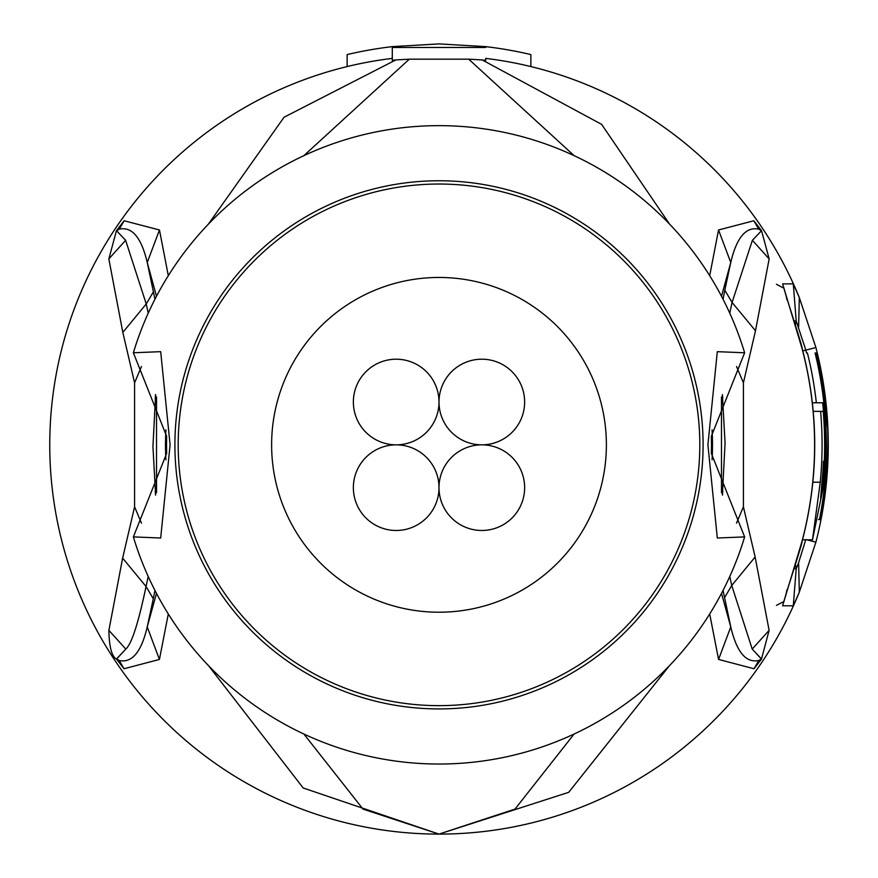 <?xml version="1.0" encoding="UTF-8"?>
<svg xmlns="http://www.w3.org/2000/svg" width="878" height="878" viewBox="0 0 878 878"><rect width="100%" height="100%" fill="white"/><g stroke="black" fill="none" stroke-linecap="round" stroke-linejoin="round"><path stroke-width="1.32" d="M439 402.025A42.813 42.813 0 0 0 396.187 359.201A42.813 42.813 0 0 0 353.362 402.025A42.813 42.813 0 0 0 396.187 444.839A42.813 42.813 0 0 0 439 402.025A42.813 42.813 0 0 0 481.813 444.839A42.813 42.813 0 0 0 524.638 402.025A42.813 42.813 0 0 0 481.813 359.201A42.813 42.813 0 0 0 439 402.025M396.187 444.839A42.813 42.813 0 0 0 353.362 487.652A42.813 42.813 0 0 0 396.187 530.477A42.813 42.813 0 0 0 439 487.652A42.813 42.813 0 0 0 396.187 444.839M524.638 487.652A42.813 42.813 0 0 0 481.813 444.839A42.813 42.813 0 0 0 439 487.652A42.813 42.813 0 0 0 481.813 530.477A42.813 42.813 0 0 0 524.638 487.652M606.38 444.839A167.38 167.38 0 0 0 439 277.459A167.38 167.38 0 0 0 271.62 444.839A167.38 167.38 0 0 0 439 612.218A167.38 167.38 0 0 0 606.38 444.839M485.71 47.489L392.29 47.489L392.29 46.633L439 43.9L485.71 46.633A400.939 400.939 0 0 1 530.861 54.568L530.861 66.574A389.261 389.261 0 0 1 799.309 297.521L793.284 283.868L782.627 283.89L801.877 347.907A375.608 375.608 0 0 1 801.877 541.77L782.627 605.787L793.284 605.809L799.309 592.167L815.903 542.154A389.261 389.261 0 0 0 815.903 347.523L799.298 297.51A389.261 389.261 0 0 0 485.71 58.387L485.71 60.352A387.319 387.319 0 0 0 482.198 59.934L468.687 59.177L574.124 155.658M392.29 58.387L392.29 46.633A400.939 400.939 0 0 0 347.139 54.568L347.139 66.574A389.261 389.261 0 0 1 392.29 58.387L392.29 58.387M208.338 224.208L284.055 117.235L395.802 59.934A387.319 387.319 0 0 0 392.29 60.352L392.29 47.489M395.802 59.934L409.313 59.177L468.687 59.177M208.492 665.634L303.206 787.983L439 834.1A389.261 389.261 0 0 1 347.139 66.574M168.313 275.681L159.467 229.981L124.149 220.762L116.456 230.684L108.839 258.911L122.832 332.4L134.586 382.819L134.586 506.836L122.635 558.112L108.883 630.338C109.179 646.932 111.725 656.514 116.533 659.104L125.806 649.072L116.533 658.95L119.21 660.486L116.533 658.95M156.514 396.911L156.514 492.777M116.533 659.104L124.007 668.751L159.434 659.444L168.302 613.963M669.519 224.055L601.628 124.369L482.198 59.934M669.387 665.765L568.681 792.34L439 834.1L363.009 809.099L303.876 734.019M793.284 283.868L796.203 320.92L805.817 350.124L815.903 347.523A389.261 389.261 0 0 1 815.903 542.154L805.817 539.553L798.618 562.644L799.309 592.167A389.261 389.261 0 0 1 439 834.1L514.991 809.099L574.124 734.019M709.698 613.974L718.566 659.433L753.993 668.751L761.467 659.104L769.117 630.338L755.135 557.003L743.414 506.836L743.414 382.819L755.497 330.765L769.161 258.911L761.544 230.684L753.851 220.762L718.533 229.97L730.759 262.489C736.631 237.532 745.949 226.425 758.713 229.158L761.478 230.727L758.713 229.158L753.851 220.762M721.486 492.777L721.486 396.911M709.698 275.692L718.533 229.97M798.618 562.644L796.203 568.757L793.284 605.809M794.129 568.735L796.203 568.757L795.413 564.642M796.192 320.953L794.129 320.942M819.284 402.793L822.631 402.793A385.925 385.925 0 0 1 823.114 482.209L820.612 498.561L821.951 482.209A384.773 384.773 0 0 0 823.432 461.191L824.299 461.191A385.64 385.64 0 0 0 823.191 411.365L820.612 411.365A383.071 383.071 0 0 1 820.25 482.209L812.479 539.816L824.332 482.209A387.143 387.143 0 0 0 815.08 352.978L815.706 352.978A387.736 387.736 0 0 1 825.298 411.365L824.914 411.365A387.363 387.363 0 0 1 826.011 461.191L826.396 461.191A387.736 387.736 0 0 1 819.47 519.578L820.195 519.578A388.449 388.449 0 0 0 827.109 461.191L826.319 477.533A388.691 388.691 0 0 1 820.447 519.578L820.842 519.578A389.086 389.086 0 0 0 826.714 477.533C828.239 444.696 828.305 426.785 826.889 423.822A388.449 388.449 0 0 0 816.43 352.978L815.706 352.978M818.472 519.578L819.47 519.578M824.694 411.365L825.298 411.365M807.409 352.978A379.691 379.691 0 0 1 816.353 402.793L822.631 402.793M813.226 411.365L820.612 411.365M812.359 402.793L816.353 402.793M166.557 439.955A272.487 272.487 0 0 0 166.59 451.215M166.513 444.839L166.655 453.388L133.368 536.897A319.197 319.197 0 0 0 744.632 536.897L711.345 453.388L711.487 444.839A272.487 272.487 0 0 0 711.41 438.462A272.487 272.487 0 0 1 711.487 444.839L711.345 436.289L744.632 352.78A319.197 319.197 0 0 0 133.368 352.78L166.655 436.289L166.513 444.839M744.632 352.78L717.315 351.661L707.909 444.839L717.315 538.016L744.632 536.897M133.368 536.897L160.685 538.016L170.091 444.839L160.685 351.661L133.368 352.78M303.876 155.658L409.313 59.177M711.443 449.723A272.487 272.487 0 0 0 711.487 444.839A272.487 272.487 0 0 1 711.443 449.723M699.81 444.839A260.81 260.81 0 0 1 439 705.649A260.81 260.81 0 0 1 178.19 444.839A260.81 260.81 0 0 1 439 184.029A260.81 260.81 0 0 1 699.81 444.839M769.161 258.911L752.38 240.298L761.544 230.684M761.467 230.727L752.38 240.298L732.076 302.449L724.811 290.19L730.759 262.489L721.496 296.248M723.044 299.233L724.811 290.19M729.772 313.161L732.076 302.449L755.497 330.765M736.521 366.499L743.414 382.808M736.51 523.167L743.414 506.836M722.451 394.573L722.737 398.403M722.781 490.868L722.462 495.115M769.117 630.338L752.194 649.072L731.736 585.483L729.783 576.484M723.055 590.422L730.77 626.914L721.518 593.396M761.467 659.104L752.194 649.072L761.478 658.95L758.79 660.486C746.015 663.252 736.675 652.058 730.77 626.914L718.566 659.433M753.993 668.751L758.79 660.486L761.478 658.95M108.883 630.338L125.806 649.072C131.645 643.936 138.395 623.084 146.044 586.504L153.299 598.752L154.945 590.422M159.434 659.444L147.23 626.914L153.299 598.752M156.482 593.396L147.23 626.914C141.325 652.058 131.985 663.252 119.21 660.486L124.007 668.751M148.217 576.484L146.044 586.504L122.635 558.123M141.479 523.167L134.586 506.836M141.479 366.51L134.586 382.819M155.549 495.104L155.263 491.285M155.219 398.831L155.538 394.562M108.839 258.911L125.62 240.298L146.242 303.942L148.228 313.161M116.456 230.684L119.287 229.158C132.051 226.425 141.369 237.532 147.241 262.489L154.956 299.222M124.149 220.762L119.287 229.158L116.522 230.727L125.62 240.298L116.533 230.727M159.467 229.981L147.241 262.489L156.503 296.248M776.448 605.381L783.033 601.946L776.448 605.381M783.033 287.743L776.448 284.296M165.92 429.858A273.497 273.497 0 0 0 165.92 459.82M815.903 542.154L799.309 592.156A389.261 389.261 0 0 1 439 834.1M712.08 459.82A273.497 273.497 0 0 0 712.08 429.858M798.618 327.033L799.309 297.521L815.903 347.523M806.542 352.978A378.846 378.846 0 0 0 805.817 350.124L802.788 350.904M787.292 589.764L782.627 605.787M786.94 589.917L786.348 592.815C786.578 592.255 803.194 540.486 801.998 541.792L801.998 541.792C818.954 477.16 818.954 412.517 801.998 347.886L801.998 347.886C803.666 350.816 786.106 295.864 786.348 296.863L786.94 299.76M787.292 299.914L782.627 283.89M796.203 320.92L795.413 325.036M812.863 482.209L820.25 482.209M821.951 482.209L823.114 482.209M174.909 444.839A264.091 264.091 0 0 1 437.464 180.758A264.091 264.091 0 0 1 703.091 444.839A264.091 264.091 0 0 1 440.536 708.919A264.091 264.091 0 0 1 174.909 444.839M755.135 557.003L731.736 585.483L724.504 597.72M122.832 332.4L146.242 303.942L153.485 291.705M812.479 539.816L802.525 539.816M722.375 494.907L725.063 443.072L722.375 394.771M155.625 394.771L152.937 446.562L155.625 494.907"/></g></svg>
